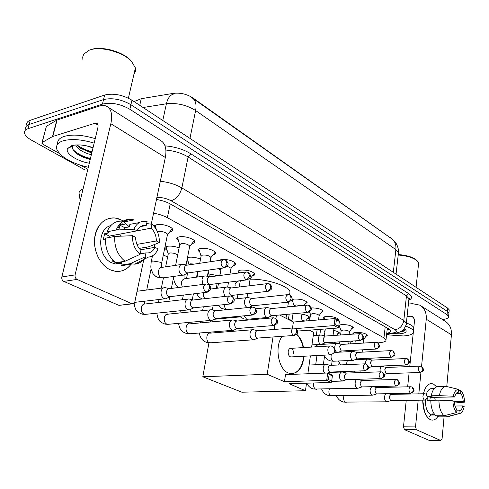 <?xml version="1.0" encoding="UTF-8"?>
<svg xmlns="http://www.w3.org/2000/svg" width="489" height="489" viewBox="0 0 489 489"><rect width="100%" height="100%" fill="white"/><g stroke="black" fill="none" stroke-linecap="round" stroke-linejoin="round"><path stroke-width="0.73" d="M353.021 334.121L352.917 333.914C352.74 333.095 353.798 332.587 356.09 332.392C361.866 332.392 365.644 333.345 367.428 335.246L365.711 336.579M339.085 325.136L341.622 324.562C347.514 324.543 351.389 325.533 353.254 327.532L351.469 328.932M324.849 319.311L323.461 318.064C323.26 317.196 324.293 316.646 326.56 316.414C332.569 316.371 336.548 317.404 338.498 319.506L338.254 320.313M311.059 307.905C317.147 307.893 321.175 308.975 323.131 311.145L321.206 312.697M292.948 302.214L291.493 300.857C291.267 299.934 292.269 299.341 294.5 299.066C300.772 298.975 304.971 300.099 307.116 302.434L305.105 304.072M238.76 272.996L238.088 272.092C237.807 271.083 238.748 270.411 240.918 270.075C247.611 269.885 252.208 271.175 254.702 273.938C254.965 274.855 254.194 275.496 252.403 275.869M218.883 260.472L221.383 259.506C228.235 259.28 232.978 260.631 235.612 263.565C235.894 264.543 235.087 265.221 233.198 265.6M199.873 252.3L198.228 250.612C197.911 249.537 198.809 248.809 200.912 248.43C207.923 248.161 212.825 249.586 215.618 252.703C215.918 253.754 215.074 254.469 213.082 254.855M178.528 240.851L176.835 239.078C176.498 237.972 177.366 237.214 179.439 236.81C184.298 235.802 194.017 238.693 194.653 241.315C194.977 242.44 194.084 243.198 191.975 243.589M154.279 226.535L156.877 224.604C161.792 223.491 171.951 226.578 172.641 229.365C172.984 230.527 172.122 231.315 170.044 231.731L169.817 231.768M353.498 340.955L351.31 341.848M333.7 330.417C337.043 331.132 338.975 332.007 339.5 333.046L337.184 334.513M301.915 314.201C306.291 314.922 308.883 315.973 309.684 317.349C309.892 318.15 309.06 318.687 307.202 318.969M287.85 306.077L290.277 306.75M217.923 268.742L220.924 269.885M187.513 257.52L188.583 257.281C192.421 256.872 196.401 257.489 200.508 259.127M167.195 250.557L164.927 248.461C164.591 247.379 165.459 246.645 167.525 246.254C171.083 245.814 174.934 246.352 179.09 247.874M391.72 238.779L192.831 97.879C186.835 94.084 180.355 92.574 173.399 93.35L141.248 98.699L136.669 100.557M378.076 342.905L381.64 342.416C384.849 341.933 386.304 341.053 386.004 339.769L383.944 337.856L167.372 217.672C163.522 215.588 158.919 214.103 153.577 213.216M334.592 342.514L336.548 343.474M163.338 254.885L167.629 257.08M197.47 272.349L197.959 272.599M288.492 318.926L291.976 320.705M319.837 334.959L320.148 335.124M339.843 327.349L338.859 326.683M156.113 228.821L155.753 228.565M188.112 261.413L186.908 260.625M324.843 332.245L324.244 331.518L325.093 330.405M139.182 99.738L137.837 100.117M85.165 170.05L31.681 140.264C27.769 138.051 25.416 135.801 24.621 133.521C24.004 131.321 25.122 129.719 27.983 128.711L102.415 104.126C111.144 102.14 120.294 103.851 129.866 109.261L447.044 314.653L447.343 311.377L448.908 313.125L448.829 313.987L448.908 313.125L447.343 311.377L130.911 104.719L447.343 311.377L447.649 308.107L449.202 309.867L449.122 310.741M102.415 104.126L103.515 99.585C112.232 97.574 121.364 99.285 130.911 104.719C121.364 99.285 112.232 97.574 103.515 99.585L29.12 124.487L103.515 99.585L104.609 95.062C113.32 93.02 122.433 94.732 131.951 100.19L447.649 308.107M25.752 129.334C25.141 127.122 26.265 125.508 29.12 124.487C26.265 125.508 25.141 127.122 25.752 129.334M26.883 125.166C26.278 122.935 27.402 121.309 30.257 120.276L104.609 95.062M447.044 314.653L448.609 316.383C448.81 317.997 446.757 319.042 442.441 319.525M386.744 333.302C389.513 332.752 390.748 331.872 390.46 330.656L388.437 328.712L170.502 204.078C166.59 201.902 161.914 200.374 156.474 199.494M389.293 329.262L387.135 329.886M110.141 269.751C99.194 264.793 92.018 247.99 95.276 234.445C98.375 220.82 110.752 214.286 121.26 219.977L123.045 221.028L121.26 219.977L114.927 217.96C103.79 217.746 97.024 224.592 94.621 238.491C93.326 251.297 100.361 265.27 110.141 269.751C118.491 273.137 125.49 271.279 131.131 264.182C126.975 269.628 121.706 272 115.325 271.309L110.141 269.751M87.843 169.218L80.471 165.245M59.371 153.454L43.014 144.304L41.84 143.191L42.152 142.482L52.525 136.559L56.773 120.141L99.163 106.144C102.103 105.19 104.646 105.251 106.798 106.333C111.339 109.047 112.684 114.842 110.838 123.711L75.098 274.897C74.786 276.976 75.44 278.486 77.054 279.421L63.796 281.401C62.182 280.484 61.535 278.999 61.846 276.945L97.861 127.696C98.344 125.441 98.002 123.974 96.828 123.289L95.013 123.246L52.525 136.559M41.999 142.592L46.394 126.315L56.773 120.141M107.898 107.03L160.636 140.526C165.319 143.344 166.89 148.998 165.343 157.495L151.26 224.164M123.576 221.389L129.249 226.872L123.576 221.389M120.056 305.252L131.804 303.669L77.054 279.421M131.804 303.669L133.748 303.492L134.823 301.902L143.803 259.457M146.4 247.165L146.046 248.858M118.515 305.209L63.796 281.401M116.633 228.87L118.741 229.909M140.086 254.347L140.942 250.356C137.488 247.037 135.71 242.691 135.612 237.318L132.452 235.686C132.311 243.559 134.854 249.781 140.086 254.347L125.019 261.236L115.85 262.715C108.509 256.902 105.086 248.724 105.581 238.161L114.726 236.438L132.452 235.686M137.012 230.857L133.864 229.213C136.81 222.874 141.211 220.337 147.067 221.596L146.235 225.502L145.795 225.429C141.987 225.068 139.059 226.878 137.012 230.857L109.347 236.108L108.741 237.568M146.235 225.502L140.594 226.59M130.19 264.335L122.702 265.509L120.93 265.142L121.492 262.569L116.975 263.29L111.908 260.869L113.35 260.631M121.339 263.29L115.569 263.968L111.7 262.789C97.543 257.049 96.877 228.516 110.74 225.637M119.848 223.828L124.383 224.262L119.891 225.154L124.848 227.733L129.34 226.853L129.885 224.359L139.261 222.593M117.635 226.89L119.224 228.118M133.864 229.213L116.162 230.032L107.03 231.804L109.126 232.868L104.622 233.736L103.179 240.05L105.483 239.622M107.03 231.804C110.282 224.194 115.38 220.649 122.323 221.175M122.873 221.254L124.939 221.755L134.041 219.922L131.431 219.329L123.338 220.967M138.754 247.85L139.677 248.32L148.803 246.756L159.365 242.55L156.37 240.979L136.926 244.402M116.162 230.032C119.402 222.348 124.493 218.785 131.431 219.329M145.612 256.976C142.898 261.291 139.292 263.687 134.787 264.164L130.098 263.699L145.147 256.872L145.985 252.899L140.19 253.858M120.93 265.142L130.098 263.699M137.018 230.845L151.205 228.155L152.024 224.268L146.651 223.559M152.024 224.268C157.048 228.864 159.5 234.958 159.365 242.55M140.38 249.824L155.05 247.33L158.057 248.883C156.003 253.864 152.739 256.615 148.277 257.128L145.147 256.872M151.205 228.155C154.548 231.48 156.272 235.753 156.37 240.979M155.05 247.33C153.033 251.432 150.05 253.296 146.113 252.917L145.985 252.899M118.173 226.004L119.567 226.609M125.019 261.236C117.672 255.362 114.243 247.098 114.726 236.438M119.597 234.164L121.406 236.156M108.937 237.037L109.243 237.471M116.975 263.29L117.152 262.501M109.347 236.108L104.622 233.736M119.891 225.154L118.827 229.903M124.444 229.561L124.848 227.733M82.879 59.597L82.72 56.975L83.723 54.212L88.925 50.324C99.585 45.654 122.935 51.785 131.51 61.382L135.404 67.916C135.905 70.257 135.435 72.305 133.98 74.059M88.307 167.281C71.437 163.302 60.948 157.33 56.84 149.353C55.66 145.429 57.794 142.568 63.24 140.777C71.473 138.613 81.773 139.396 94.139 143.118M57.708 144.035C57.182 140.539 59.401 137.971 64.365 136.339C72.592 134.145 82.879 134.915 95.221 138.65M76.993 144.897L80.771 148.418L91.749 153.026M75.667 144.964C78.106 149.457 83.326 152.709 91.339 154.732M86.571 145.832L92.977 147.935M89.291 163.198C76.804 161.168 64.921 153.35 67.561 148.546L71.73 145.649C77.519 144.206 84.628 144.866 93.051 147.629M67.561 148.546L72.959 145.924C71.742 148.442 73.222 151.18 77.403 154.139L83.326 157.299L90.196 159.451M90.306 49.847C100.581 45.526 122.605 51.376 130.746 60.483L131.944 61.852M80.233 148.039L91.865 152.537M70.587 146.718L70.673 147.03M77.445 154.176L90.227 159.322M77.054 144.897C81.333 148.106 86.339 150.374 92.073 151.694M70.826 145.954L71.131 146.81M72.947 149.487C77.183 153.711 83.014 156.706 90.434 158.473M235.24 285.869C234.555 283.809 235.796 282.141 238.962 280.875M250.111 279.201C266.45 278.724 288.687 285.918 290.02 291.884L289.598 294.653M296.578 334.128C300.026 337.166 302.349 341.652 303.547 347.575M304.054 356.224C302.599 367.905 298.07 373.7 290.46 373.62L288.235 372.948C278.198 369.274 274.353 346.047 282.208 336.304M289.103 383.7L331.279 382.447L326.707 380.369L284.445 381.701L267.183 374.281L202.819 376.768L241.853 392.196L305.454 390.723L289.103 383.7M331.279 382.447L331.689 381.029L328.425 379.537L326.707 380.369L327.697 373.015L285.509 374.611L284.445 381.701M305.454 390.723L306.517 383.18M307.856 373.761L310.387 355.888M311.634 347.086L313.712 332.41L309.329 330.173M279.622 314.995L293.388 322.031L292.489 328.009M276.426 315.289L275.918 318.504M274.855 325.295L274.207 329.445M273.027 336.964L267.183 374.281M213.051 319.989L212.727 321.786M210.875 332.08L210.692 333.082M208.937 342.832L202.819 376.768M239.983 316.903L214.371 319.268M328.425 379.537L329.115 374.378L327.697 373.015L332.245 375.136L332.367 375.894L329.115 374.378M331.689 381.029L332.367 375.894M293.388 322.031L335.008 318.547L339.427 320.949L338.498 327.972L297.459 331.071M295.918 328.571L334.06 325.601L335.008 318.547L336.401 319.867L339.555 321.585M336.401 319.867L335.741 324.818L338.908 326.518M338.498 327.972L334.06 325.601L335.741 324.818M293.449 353.865C293.632 350.87 292.795 349.03 290.937 348.339C289.543 348.284 288.638 349.305 288.217 351.402C288.027 354.403 288.865 356.249 290.723 356.933L291.42 356.897M303.638 356.249L303.394 358.541C301.756 367.685 297.923 372.746 291.884 373.724M296.377 334.348C299.714 337.398 301.964 341.817 303.131 347.6M169.396 288.632L165.19 287.654C163.149 287.55 161.798 288.785 161.132 291.352C160.728 294.69 161.7 297.08 164.053 298.528L165.722 298.822L167.672 297.862M205.374 284.109L169.536 288.651C168.063 288.571 167.085 289.47 166.608 291.334C166.315 293.748 167.018 295.484 168.717 296.536L170.502 296.609M193.192 299.989L188.98 298.981C187.03 298.883 185.741 300.105 185.117 302.642C184.744 305.9 185.673 308.217 187.91 309.598L189.426 309.873L191.181 309.054M229.109 295.955L193.308 300.001C191.902 299.928 190.973 300.814 190.521 302.654C190.252 305.014 190.924 306.695 192.532 307.697L194.133 307.783M166.437 246.517L166.223 247.593M177.672 255.013C175.612 253.473 172.923 252.801 169.604 252.99L168.222 254.133L165.655 266.829M215.771 310.759L211.554 309.733C209.695 309.647 208.467 310.851 207.874 313.351C207.532 316.536 208.424 318.785 210.545 320.106L211.933 320.362L213.51 319.653M251.578 307.19L215.863 310.772C214.518 310.704 213.632 311.579 213.204 313.394C212.959 315.698 213.601 317.337 215.129 318.29L216.572 318.388M194.463 264.072L190.588 263.84L189.133 264.855M237.22 320.998L233.008 319.953C231.224 319.867 230.056 321.059 229.5 323.522C229.182 326.64 230.032 328.828 232.055 330.093L233.332 330.326L234.744 329.72M272.874 317.844L237.287 321.01C236.004 320.949 235.16 321.811 234.757 323.596C234.531 325.851 235.148 327.441 236.603 328.357L237.898 328.455M217.88 275.772L210.618 274.207L209.145 275.27L208.895 276.64M257.617 330.735L253.418 329.678C251.713 329.598 250.594 330.778 250.068 333.205C249.781 336.255 250.594 338.382 252.52 339.592L253.693 339.812L254.971 339.287M293.094 327.966L257.672 330.747C256.444 330.686 255.637 331.542 255.258 333.302C255.05 335.509 255.643 337.055 257.025 337.93L258.204 338.027M330.148 365.375L326.035 364.274C324.592 364.219 323.663 365.344 323.241 367.636C323.021 370.069 323.571 371.897 324.885 373.119M364.684 363.853L329.775 365.381L328.73 366.151L328.156 367.814C328.009 369.843 328.51 371.237 329.665 371.982L330.478 372.074M346.316 373.095L342.227 371.988C340.839 371.946 339.947 373.052 339.549 375.314C339.36 378.058 340.032 379.935 341.566 380.931L343.15 380.815M380.576 371.823L346.328 373.095L344.397 375.503C344.262 377.496 344.751 378.853 345.851 379.574L346.597 379.66M308.412 317.282L308.895 316.444M304.977 321.059L301.096 319.794M361.787 380.485L357.728 379.378C356.402 379.336 355.546 380.43 355.167 382.661C354.99 385.356 355.644 387.184 357.111 388.144L358.571 388.052M395.766 379.452L361.799 380.491L359.953 382.869L361.353 386.842L362.043 386.927M320.564 329.72L320.576 329.323M371.591 386.683L370.136 389.702C369.977 392.349 370.601 394.134 372.013 395.063L373.364 394.99M410.308 386.756L376.628 387.575L374.855 389.922L376.206 393.804L376.842 393.889M338.321 332.887L338.73 332.196M385.601 393.718L384.495 396.463C384.348 399.061 384.953 400.803 386.304 401.701L387.557 401.64M424.238 393.749L390.852 394.372L389.152 396.695L390.46 400.485L391.047 400.564M349.091 343.956L347.942 343.431M155.117 225.221L155.166 225.973M167.403 234.971L167.556 234.213C165.777 232.251 162.819 231.364 158.674 231.548L157.531 231.988M186.951 265.13L182.807 264.274C180.912 264.188 179.659 265.362 179.053 267.783C178.674 271.016 179.61 273.369 181.865 274.836L183.552 275.16L185.38 274.225M222.733 259.903L187.159 265.148C185.789 265.087 184.885 265.93 184.451 267.691C184.176 270.032 184.854 271.737 186.48 272.801L188.277 272.886M171.236 230.038L172.36 228.84M177.55 237.446L177.599 238.106M189.598 246.786L189.732 246.095C188.063 244.249 185.209 243.412 181.168 243.571L179.695 244.83L175.618 265.344M209.75 276.817L205.594 275.937C203.779 275.857 202.58 277.012 202.012 279.402L202.862 284.427M245.429 272.11L209.922 276.835C208.607 276.774 207.746 277.611 207.336 279.347C207.085 281.64 207.733 283.29 209.274 284.311L210.893 284.409M193.344 241.884L194.359 240.784M198.913 249.078L198.968 249.653M210.741 258.039L210.857 257.41C209.286 255.68 206.523 254.879 202.58 255.02L201.058 256.224L199.72 263.296M231.401 287.923L227.244 287.012C225.502 286.939 224.365 288.082 223.821 290.448C223.504 292.819 224.035 294.794 225.417 296.377M266.939 283.681L231.541 287.935C230.288 287.88 229.463 288.712 229.078 290.423C228.846 292.66 229.463 294.268 230.93 295.246L232.397 295.344M214.402 253.174L215.319 252.171M251.994 298.486L247.837 297.556C246.169 297.489 245.081 298.62 244.567 300.949C244.274 303.975 245.099 306.132 247.037 307.416L247.489 307.599M249.17 307.428L249.683 307.08M287.361 294.684L252.11 298.498C250.906 298.449 250.123 299.268 249.751 300.961C249.543 303.149 250.136 304.714 251.535 305.643L252.862 305.747M234.476 263.944L235.307 263.033M230.9 268.779L231.004 268.198L227.11 266.199M238.724 270.729L238.779 271.169M271.597 308.547L267.452 307.599C265.857 307.532 264.818 308.651 264.329 310.955C264.06 313.92 264.849 316.016 266.694 317.251L267.899 317.489L269.115 316.97M306.768 305.142L271.695 308.553C270.545 308.51 269.794 309.323 269.445 310.992C269.25 313.137 269.818 314.653 271.151 315.552L272.355 315.656M253.638 274.237L254.39 273.406M250.142 279.03L249.8 277.954M301.377 305.668L295.906 304.904L294.207 305.894L294.133 306.371M325.179 336.047L321.09 335.057C319.678 335.008 318.761 336.09 318.351 338.302C318.137 341.09 318.84 343.034 320.454 344.128L322.318 343.975M359.629 333.663L325.234 336.053L323.26 338.406C323.113 340.423 323.62 341.829 324.782 342.624L325.698 342.728M306.224 302.52L306.78 301.902M319.079 315.808L319.134 315.436C317.978 314.201 315.68 313.602 312.226 313.626L310.497 314.574L309.623 320.668M341.481 344.415L337.416 343.419C336.059 343.376 335.185 344.445 334.794 346.628C334.598 349.36 335.277 351.255 336.817 352.306L338.535 352.184M375.662 342.324L341.53 344.421L339.635 346.75L341.102 350.864L341.945 350.961M322.288 311.175L322.789 310.619M357.092 352.428L353.052 351.426C351.744 351.383 350.906 352.441 350.534 354.598C350.356 357.276 351.01 359.128 352.49 360.142L354.073 360.045M390.992 350.607L357.129 352.435L355.32 354.739L356.726 358.755L357.502 358.853M337.697 319.482L338.15 318.987M349.403 332.007L349.446 331.689C348.394 330.582 346.212 330.026 342.899 330.026L341.126 330.9L340.589 334.989M368.504 367.783L368.975 367.575M372.05 360.112L368.04 359.097C366.781 359.06 365.974 360.112 365.625 362.239L365.607 363.865M405.662 358.535L372.08 360.118L370.344 362.392L371.701 366.316L372.416 366.408M352.49 327.465L352.899 327.019M386.396 367.477L382.416 366.463C381.206 366.432 380.43 367.465 380.094 369.562L380.179 371.842M419.715 366.133L386.42 367.483L384.751 369.733L386.065 373.565L386.732 373.657M366.701 335.136L367.068 334.739M363.675 339.629L363.125 338.785M430.332 419.629C427.967 418.456 426.041 415.876 424.556 411.885L422.716 400.136C422.967 410.106 425.509 416.604 430.332 419.629C433.382 420.876 436.023 419.593 438.26 415.778C436.42 418.981 434.22 420.406 431.665 420.057L430.332 419.629M423.419 393.767L424.825 389.323C427.233 384.33 430.186 382.624 433.688 384.22L436.598 386.83L433.688 384.22L432.044 383.657C428.052 383.37 425.173 386.738 423.419 393.767M402.471 331.456L401.573 331.53M408.401 304.054L412.52 303.681L419.813 305.148C424.531 308.033 426.677 312.722 426.261 319.213L421.542 366.487M420.968 305.882L444.935 321.102C449.593 323.962 451.757 328.529 451.414 334.806L446.775 386.548M420.956 372.355L418.81 393.853M418.181 400.198L415.516 426.915L416.475 429.752L404.446 429.629L403.48 426.824L406.237 400.357M429.293 440.351L440.785 440.516L416.475 429.752M440.785 440.516L442.087 438.78L444.055 416.854M428.969 440.302L404.446 429.629M406.891 394.073L406.97 393.309M407.649 386.817L409.104 372.862M409.758 366.536L414.593 320.112L412.936 316.548L411.2 316.206L407.062 316.542M456.695 412.508L456.934 409.703C455.375 407.875 454.495 405.149 454.293 401.53L452.912 400.815C453.089 406.151 454.354 410.045 456.695 412.508L444.049 415.766L435.931 415.778C432.606 412.661 430.895 407.49 430.797 400.265L438.926 400.161L452.912 400.815M454.684 396.982L453.309 396.261L439.342 395.638C440.675 389.323 443.052 386.273 446.481 386.487L458.664 389.415L458.431 392.178C456.714 392.294 455.467 393.896 454.684 396.982L430.234 397.368L429.807 400.754M435.149 415.045L433.199 414.703L432.08 413.963L434.269 413.957M432.961 415.027L430.803 414.709C427.19 412.368 425.363 407.471 425.32 400.02M431.873 414.703L429.495 416.304M439.342 395.638L431.225 395.772L432.154 396.243L428.132 396.31L427.704 400.784L430.791 400.742M431.225 395.772C432.576 389.495 434.984 386.463 438.431 386.677L445.082 386.518M438.291 415.778L438.193 416.86L446.292 416.854L458.914 413.615L459.153 410.821L456.842 410.833M448.706 416.451L446.292 416.854M453.309 396.261C454.354 391.597 456.139 389.317 458.664 389.415M456.225 393.431L460.626 393.352L460.858 390.595L458.609 390.051M460.858 390.595C463.144 393.089 464.373 396.934 464.55 402.141L463.217 401.445L454.293 401.555M454.409 403.028L464.55 402.141M455.014 406.004L462.845 405.931L464.177 406.622C463.254 411.017 461.61 413.352 459.238 413.627L458.914 413.615M460.626 393.352C462.154 395.191 463.016 397.887 463.217 401.445M462.845 405.931C462.093 409.012 460.858 410.638 459.153 410.821M426.261 394.275C427.643 390.271 429.574 388.394 432.068 388.645L434.177 388.596M444.049 415.766C440.742 412.637 439.036 407.429 438.926 400.161M434.623 397.294L435.253 400.21M434.348 415.045L434.428 414.183M430.234 397.368L428.132 396.31M413.248 333.027C411.86 334.617 408.584 335.601 403.407 335.967L386.573 334.776M404.14 328.736L405.613 329.818C407.239 331.945 405.24 333.272 399.611 333.791L392.526 333.602M400.363 331.707L403.804 331.145L405.014 329.378M404.482 328.938L403.712 329.225M405.668 326.145C410.002 327.648 412.6 329.238 413.468 330.912M406.371 322.984C410.491 324.458 412.973 326.022 413.81 327.661M398.205 255.026C407.251 255.765 413.651 257.776 417.404 261.053L418.627 263.082L418.468 264.592M398.26 254.555C406.94 255.246 413.083 257.165 416.707 260.319L416.854 260.478M400.479 331.646L403.804 331.145M401.714 330.925L405.057 329.635M141.248 98.699L139.75 105.324M192.831 97.879L192.745 98.283M173.399 93.35L173.24 94.09M390.338 237.446L390.301 237.788M170.203 203.907L167.372 217.672M385.21 326.866L383.944 337.856M192.953 98.448L391.396 238.565C394.825 240.912 396.328 244.604 395.894 249.634L195.618 110.538C196.706 104.401 195.576 100.196 192.22 97.922L190.533 96.901M398.284 254.353L398.468 252.752L395.894 249.634L393.303 272.318M189.964 138.399L195.618 110.538C186.602 104.933 176.859 102.684 166.388 103.784C167.916 97.494 170.771 94.169 174.946 93.796M162.782 120.496L166.388 103.784L143.075 107.519M30.257 120.276L27.983 128.711M131.951 100.19L129.866 109.261M80.19 200.924L79.279 194.329C78.521 191.957 79.786 190.166 83.075 188.968M165.019 145.85C174.952 146.7 183.546 149.341 190.796 153.772L408.645 293.602C412.41 296.218 412.465 298.443 408.804 300.264M160.331 181.23C168.662 182.226 175.838 184.451 181.865 187.917L188.118 156.993C181.884 153.204 174.481 150.887 165.899 150.044M386.677 333.859L393.352 332.881C396.683 332.263 397.239 331.218 395.026 329.739L171.083 200.771C176.388 198.999 179.983 194.714 181.865 187.917L403.804 320.466L406.463 295.924L188.118 156.993L190.796 153.772M395.026 329.739C399.825 328.871 402.747 325.784 403.804 320.466L406.365 323.046L406.194 324.403M408.828 300.057L408.975 298.663L406.463 295.924L408.645 293.602M171.083 200.771C166.816 198.497 162.097 197.36 156.926 197.36M396.585 332.978L394.904 333.254L393.352 332.881M165.343 157.495L110.838 123.711M98.008 125.074L95.013 123.246M57.072 120.007L52.818 136.431M61.846 276.945L75.098 274.897M46.394 126.315L42.152 142.482M331.12 354.769L329.873 354.666C328.345 353.633 327.679 351.78 327.868 349.097C328.266 346.927 329.146 345.876 330.509 345.937L332.245 346.298M205.716 292.129C207.617 291.664 208.889 290.215 209.518 287.776L209.543 286.138L208.986 284.879L206.48 283.968C202.904 285.619 202.648 288.339 205.716 292.129L207.678 292.122M229.372 303.81C231.26 303.376 232.507 301.97 233.1 299.592L233.1 297.99L232.538 296.75L230.093 295.845C226.694 297.483 226.456 300.136 229.372 303.81L231.114 303.834M187.599 299.14L145.3 303.981C140.826 303.113 139.75 312.52 144.151 314.158L146.37 314.262M251.774 314.873C253.65 314.47 254.873 313.107 255.435 310.784L255.417 309.213L254.836 307.991L252.452 307.098C249.225 308.718 248.999 311.31 251.774 314.873L253.326 314.922M210.325 309.861L168.014 314.164C163.742 313.321 162.715 322.563 166.92 324.121L168.925 324.238M273.021 325.362C274.879 324.989 276.077 323.663 276.615 321.395L275.992 318.651L273.657 317.771C270.588 319.372 270.374 321.903 273.021 325.362L274.408 325.429M231.908 320.05L189.64 323.871C185.563 323.046 184.585 332.123 188.607 333.608L190.417 333.73M293.198 335.326C295.044 334.977 296.218 333.694 296.731 331.469L296.083 328.779L293.791 327.911C290.876 329.494 290.674 331.964 293.198 335.326L294.445 335.399M252.434 329.757L210.258 333.119C206.358 332.318 205.429 341.236 209.28 342.655L210.924 342.777M364.696 370.631C366.469 370.362 367.563 369.207 367.985 367.166L366.475 364.116L365.149 363.828C362.728 365.344 362.581 367.612 364.696 370.631L365.534 370.717M380.576 378.474C382.331 378.217 383.407 377.092 383.804 375.094L382.288 372.086L380.992 371.811C378.682 373.309 378.541 375.528 380.576 378.474L381.341 378.559M395.76 385.968C397.496 385.729 398.553 384.635 398.938 382.673L397.41 379.715L396.151 379.44C393.938 380.925 393.804 383.101 395.76 385.968L396.457 386.053M313.804 382.966C313.235 385.888 313.822 387.954 315.564 389.152L316.536 389.268M410.289 393.15C412.013 392.924 413.052 391.854 413.419 389.929L411.891 387.013L410.656 386.744C408.541 388.211 408.419 390.344 410.289 393.15L410.937 393.229M329.39 388.957C328.412 392.025 328.877 394.311 330.79 395.815L331.689 395.925M424.22 400.026C425.919 399.813 426.946 398.767 427.294 396.879L425.766 394.006L424.556 393.743C422.527 395.198 422.417 397.288 424.22 400.026L424.813 400.1M343.969 395.699C343.162 398.682 343.645 400.858 345.423 402.221L346.255 402.325M223.173 267.666C225.056 267.171 226.303 265.747 226.908 263.394L225.686 260.13L223.803 259.751C220.466 261.334 220.258 263.974 223.173 267.666L225.123 267.679M161.437 264.213L161.578 263.516L159.799 262.141L152.574 260.93L151.162 262.116L150.82 266.872L151.119 269.152L152.941 273.596L155.826 276.45L158.57 277.679L163.791 277.789M181.303 264.5L162.281 267.33C157.855 266.499 156.951 275.869 161.297 277.685L162.311 277.996L182.874 275.154M245.79 279.708C247.66 279.25 248.877 277.868 249.451 275.564L248.192 272.355L246.383 271.982C243.21 273.553 243.009 276.126 245.79 279.708L247.526 279.751M204.255 276.114L185.135 278.687C181.566 279.488 180.643 282.269 182.36 287.025M184.029 275.441L184.2 275.007M267.232 291.132C269.084 290.698 270.283 289.36 270.827 287.11L269.537 283.944L267.789 283.583C264.769 285.136 264.586 287.654 267.232 291.132L268.785 291.193M203.455 292.691C203.057 295.075 203.577 297.074 205.007 298.681M287.593 301.976C289.433 301.572 290.607 300.27 291.126 298.07L289.812 294.959L288.119 294.598C285.24 296.138 285.069 298.596 287.593 301.976L288.993 302.049M224.17 304.623C224.353 306.97 225.209 308.583 226.731 309.464L227.189 309.635M306.958 312.288C308.779 311.909 309.934 310.643 310.423 308.492L309.091 305.423L307.447 305.075C304.708 306.597 304.543 308.999 306.958 312.288L308.217 312.373M244.256 315.808L246.505 319.066L248.186 319.201M359.727 340.393C361.493 340.081 362.594 338.914 363.015 336.89L361.634 333.963L360.13 333.632C357.74 335.106 357.606 337.361 359.727 340.393L360.674 340.491M375.741 348.926C377.496 348.633 378.572 347.49 378.975 345.509L377.587 342.624L376.12 342.3C373.834 343.755 373.706 345.967 375.741 348.926L376.603 349.018M336.768 343.455L317.826 344.641L315.362 346.854M391.059 357.08C392.789 356.805 393.847 355.692 394.238 353.749L392.838 350.906L391.408 350.589C389.22 352.031 389.103 354.195 391.059 357.08L391.848 357.172M331.236 354.751C330.692 357.685 331.285 359.794 333.015 361.071L334.103 361.2M405.717 364.892C407.429 364.629 408.474 363.541 408.841 361.634L407.441 358.834L406.041 358.523C403.945 359.947 403.835 362.074 405.717 364.892L406.438 364.977M347.355 360.57L346.273 364.666M419.758 372.367C421.457 372.123 422.484 371.065 422.838 369.189L421.426 366.432L420.063 366.12C418.052 367.539 417.954 369.617 419.758 372.367L420.43 372.459M360.888 370.906L361.01 372.551M451.414 334.806L426.261 319.213M414.33 318.119L411.2 316.206M403.48 426.824L415.516 426.915M387.337 328.082L386.004 339.769M164.927 248.461L165.172 247.232M324.244 331.518L324.323 330.937M154.42 226.713L154.658 225.582M176.835 239.078L177.085 237.819M198.228 250.612L198.448 249.457M238.088 272.092L238.253 271.126M291.493 300.857L291.609 300.112M323.461 318.064L323.547 317.434M352.917 333.914L352.985 333.376M392.05 239.023L394.898 241.688C394.855 241.199 399.079 247.092 398.468 252.752L396.047 274.127M137.171 100.422L133.962 101.51M449.202 309.867L448.609 316.383M386.61 334.464L394.904 333.254C398.187 332.728 400.503 331.927 401.842 330.839C403.981 330.026 407.209 323.467 406.365 323.046L408.975 298.663L409.55 298.522C409.91 298.547 409.684 298.95 408.865 299.733M119.053 305.368L132.342 303.828M145.795 225.429L140.973 226.358M121.394 263.039L115.569 263.968M131.865 264.072L122.702 265.509M148.277 257.128L134.787 264.164M122.446 223.858L119.273 224.494M128.393 98.179L135.404 67.916M130.746 60.483L131.51 61.382M285.992 318.247L286.585 314.36M287.709 306.994L288.449 302.184M289.567 294.849L290.02 291.884M290.221 348.382L329.818 345.98M290.723 356.933L330.368 354.831C335.32 353.119 336.059 350.332 332.575 346.463M134.652 302.367L164.989 298.81M208.473 284.439C210.545 286.609 211.248 287.978 210.582 288.534C211.162 289.641 209.763 290.912 206.389 292.343L169.396 296.737M137.085 291.261L163.632 287.85M169.921 296.75L165.722 298.822M134.12 303.174C135.38 312.171 138.045 312.178 142.122 314.164L145.013 314.403L188.76 309.855M145.037 304.103C144.689 304.647 144.487 303.687 144.438 301.218M232.018 296.31C234.042 298.449 234.726 299.775 234.078 300.289C234.671 301.334 233.308 302.575 229.983 304.005L193.155 307.887M151.083 268.968L146.706 290.026M193.632 307.899L189.426 309.873M168.179 253.834L166.419 247.978M163.412 277.923L161.346 288.149M159.047 299.506L158.448 302.477M156.865 313.174C158.033 321.768 160.783 322.227 164.915 324.103L167.709 324.348L211.327 320.344M167.703 314.268C167.324 314.574 167.049 313.865 166.877 312.129M254.317 307.55C256.383 309.665 257.018 311.145 256.224 311.982C256.811 312.709 255.515 313.736 252.336 315.05L215.698 318.467M173.674 276.921L171.394 288.412M169.72 296.847L168.839 301.285M216.138 318.48L211.933 320.362M189.121 264.677L187.342 258.901M187.58 273.1L186.541 278.498M183.332 295.081L182.434 299.733M180.307 310.735L179.879 312.96M178.583 323.351C179.824 330.882 182.55 331.933 186.621 333.577L189.329 333.816L232.77 330.313M188.962 323.865L188.363 322.453M275.466 318.217C277.41 320.295 278.064 321.566 277.428 322.043C278.003 323.021 276.707 324.183 273.534 325.533L237.122 328.516M197.617 271.578L196.56 277.147M193.387 293.889L192.275 299.775M190.41 309.586L189.97 311.933M237.526 328.529L233.332 330.326M209.115 275.032L208.155 271.994M203.314 306.817L202.611 310.643M200.637 321.328L200.343 322.899M199.323 333.009C200.16 338.131 202.825 341.334 207.318 342.606L209.946 342.844L253.18 339.794M209.512 333.082L208.962 332.233M295.558 328.345C297.538 330.546 298.168 331.872 297.434 332.331C298.082 333.101 296.829 334.152 293.675 335.485L257.507 338.082M219.231 275.594L220.093 274.482M217.116 283.626L216.26 288.345M213.1 305.784L212.348 309.94M210.447 320.423L210.16 322.019M257.874 338.095L253.693 339.812M366.744 364.244C369.452 368.547 370.051 368.04 365.038 370.748L330.014 372.092M289.219 314.121L288.406 319.482M309.091 365.045L325.374 364.305M330.283 372.105L327.709 373.021M331.585 381.389L342.013 381.065M382.557 372.221C385.204 376.438 385.815 375.937 380.894 378.578L346.175 379.678M305.747 320.992L308.914 316.585M329.207 372.49L341.628 372.013M346.426 379.69L342.361 381.084M306.719 383.18C308.229 386.316 310.588 388.278 313.797 389.048L357.526 388.278M397.679 379.843C400.271 383.981 400.901 383.492 396.053 386.072L361.658 386.933M320.607 329.397L319.806 335.148M316.97 355.54L315.692 364.745M346.273 379.739L357.184 379.397M361.891 386.946L357.85 388.29M324.494 356.383L323.4 364.397M321.676 389.14C323.119 392.661 325.582 394.849 329.066 395.711L372.398 395.185M376.622 387.575L373.248 386.646M412.154 387.141C413.914 389.183 414.464 390.344 413.804 390.638C414.446 391.188 413.364 392.056 410.571 393.242L376.493 393.896M336.658 335.258L338.736 332.288M334.635 342.159L334.445 343.602M332.104 361.175L331.554 365.314M330.65 372.068L330.601 372.435M376.707 393.908L372.704 395.198M339.048 362.575L338.736 364.996M337.844 371.793L337.801 372.16M336.45 395.839C337.923 399.201 340.356 401.286 343.736 402.105L386.671 401.811M390.845 394.372L388.321 393.669M426.029 394.14C428.535 398.132 429.128 397.704 424.476 400.112L390.723 400.57M349.886 343.908L351.854 341.059M348.675 350.589L348.541 351.67M346.01 371.481L345.821 372.96M390.925 400.583L386.952 401.83M156.315 229.506L155.398 226.425M154.866 244.347L154.212 247.471M152.476 255.82L151.309 261.413M225.93 260.264C227.837 262.3 228.491 263.589 227.905 264.139C228.491 265.185 227.159 266.444 223.901 267.911L187.214 273.033M167.605 234.463L172.293 228.748M167.556 234.213L161.578 263.516C161.284 266.15 161.297 267.416 161.602 267.33M187.697 273.039L183.552 275.16M179.652 244.506L177.819 238.522M178.662 287.489C175.227 284.983 173.571 281.291 173.681 276.419M248.443 272.483C250.405 274.696 251.034 276.053 250.319 276.566C249.745 277.404 250.961 278.4 246.45 279.934L209.946 284.525M189.781 246.322L194.298 240.698M189.732 246.095L186.064 264.952M184.695 278.822C184.078 279.25 183.882 277.99 184.102 275.044M210.386 284.531L209.329 285.05M201.016 255.943L199.164 250.044M198.167 271.505L197.11 277.074M202.287 298.987C199.75 297.954 197.874 296.126 196.657 293.504M269.787 284.078C271.609 286.047 272.232 287.287 271.658 287.795C272.226 288.773 270.949 289.953 267.838 291.334L231.548 295.442M210.906 257.624L215.252 252.086M210.857 257.41L210.05 261.774M208.516 270.056L207.348 276.322M210.49 289.048L226.046 287.159M231.951 295.448L230.936 295.924M221.211 268.284L219.909 275.503M218.473 283.455L217.617 288.186M226.376 309.714L221.719 308.4L218.338 305.234M290.056 295.087C291.927 297.184 292.526 298.479 291.847 298.968C292.495 299.726 291.261 300.79 288.149 302.165L252.098 305.827M231.04 268.4L235.24 262.954M231.004 268.198L229.946 274.17M228.528 282.19L227.66 287.104M234.035 299.066L246.762 297.673M252.471 305.839L248.822 307.465M239.408 272.911L238.95 271.499M240.307 280.704L239.219 287.012M237.886 294.726L237.196 298.718M267.416 317.477L247.232 319.286L243.889 318.956L239.31 316.267M309.335 305.558C311.169 307.636 311.756 308.901 311.09 309.354C311.737 310.075 310.527 311.108 307.471 312.465L271.67 315.717M250.264 278.687L254.323 273.327M250.227 278.504L248.993 285.839M247.678 293.614L247.006 297.599M255.668 308.761L266.487 307.691M272.018 315.729L267.899 317.489M294.176 305.741L292.263 300.246M293.021 313.779L291.89 321.267M311.945 344.879L321.022 344.311M361.878 334.091C364.354 338.174 365.173 337.765 360.13 340.533L325.191 342.758M304.146 305.399L306.719 301.841M302.098 312.954L300.857 321.401M313.253 335.607L320.374 335.106M325.466 342.771L321.407 344.323M310.472 314.439L309.531 311.793M334.225 352.648L337.349 352.477M377.832 342.752C380.253 346.78 381.072 346.346 376.114 349.054L341.481 350.992M319.158 315.576L322.728 310.558M319.134 315.436L318.498 319.928M317.141 329.586L316.328 335.393M341.738 350.998L337.703 352.496M324.879 319.39L324.176 317.447M325.295 328.969L324.348 335.845M323.284 343.608L323.186 344.305M352.985 360.301L333.51 361.23L330.595 360.9C327.544 360.051 325.289 358.137 323.828 355.173M393.083 351.035C395.473 355.032 396.243 354.58 391.408 357.202L357.086 358.871M337.428 319.861L338.088 318.926M333.981 328.315L333.015 335.515M332.104 342.318L331.909 343.761M338.48 352.227L352.459 351.457M357.318 358.883L353.315 360.32M341.108 330.796L339.17 325.527M339.69 341.835L339.415 343.914M340.546 364.916L338.431 360.998M407.679 358.963C409.33 360.913 409.849 362.049 409.238 362.38C409.868 362.917 408.804 363.792 406.041 365.002L372.037 366.426M349.47 331.811L352.838 326.964M349.446 331.689L349.097 334.397M348.217 341.291L347.862 344.03M347.013 350.68L346.872 351.762M354.965 359.727L367.496 359.122M372.257 366.432L368.517 367.734M353.871 334.066L353.584 333.29M355.252 340.845L354.904 343.602M354.067 350.289L353.895 351.64M355.845 372.746L354.519 371.151M421.671 366.561C423.297 368.492 423.81 369.611 423.205 369.916C423.829 370.43 422.783 371.285 420.063 372.477L386.377 373.669M363.73 339.458L367.007 334.684M363.712 339.342L363.254 343.089M362.428 349.818L362.141 352.166M361.347 358.663L361.255 359.421M370.79 366.939L381.921 366.481M386.585 373.675L384.244 374.47M429.11 440.344L440.925 440.558M434.195 415.027L431.799 415.027M459.238 413.627L447.019 416.909M416.084 287.324L418.627 263.082M416.707 260.319L417.404 261.053"/></g></svg>

